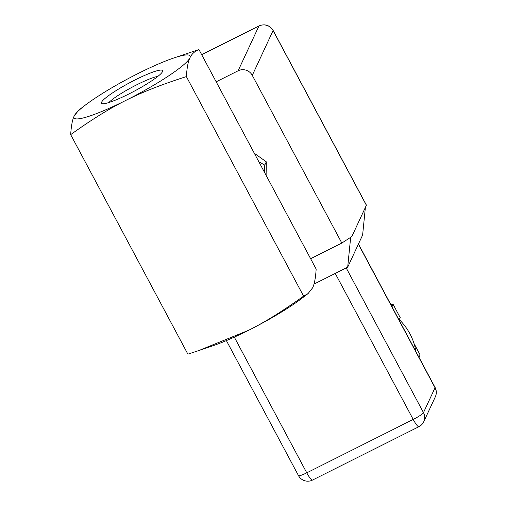 <?xml version="1.0" encoding="UTF-8"?>
<svg xmlns="http://www.w3.org/2000/svg" width="506" height="506" viewBox="0 0 506 506"><rect width="100%" height="100%" fill="white"/><g stroke="black" fill="none" stroke-linecap="round" stroke-linejoin="round"><path stroke-width="0.76" d="M162.489 71.65A34.623 4.801 151.9 0 1 133.673 91.491A34.623 4.801 151.9 0 1 102.123 103.66A34.623 4.801 151.9 0 1 129.783 82.687A34.623 4.801 151.9 0 1 162.603 71.365A34.623 4.801 151.9 0 1 162.489 71.65M157.923 76.343A30.12 4.174 -28.1 0 0 132.18 87.171A30.12 4.174 -28.1 0 0 108.86 102.541M390.626 304.214L393.111 304.353L400.202 317.623L399.278 319.609M400.176 320.507A49.999 48.696 -155.1 0 0 399.316 319.533M413.99 343.454L420.119 354.927L418.993 357.344M393.111 304.353L391.992 306.769M415.926 351.607A57.893 56.387 -155.1 0 0 409.917 333.789A57.893 56.387 -155.1 0 0 398.386 318.748M310.627 258.718L341.828 243.063L351.847 236.536L366.376 205.278A5.262 0.727 -28.1 0 0 366.395 205.12L273.107 30.404A5.262 0.727 151.9 0 1 273.088 30.562L366.376 205.278M216.163 81.801L238.111 70.796A10.525 10.253 24.9 0 1 252.279 75.35L341.828 243.063M365.383 207.422L362.612 235.062L347.679 267.193L350.671 237.301M313.986 284.087L347.679 267.193M266.105 175.342L266.295 161.812L254.335 153.293M258.895 161.844L264.771 165.095L264.36 172.065M264.771 165.095L266.295 161.812M308.065 293.594L301.987 298.255A65.786 9.121 151.9 0 1 248.509 330.323A65.786 9.121 151.9 0 1 213.127 345.699L198.795 350.563L248.509 330.323C264.594 322.341 282.955 310.943 303.594 296.13L308.065 293.594L312.645 287.787C314.422 284.106 315.599 277.87 316.161 269.084L198.947 49.563C194.62 51.302 191.603 54.079 189.895 57.905A65.786 9.121 -28.1 0 0 173.71 58.019A65.786 9.121 -28.1 0 0 138.328 73.395A65.786 9.121 -28.1 0 0 84.856 105.469A65.786 9.121 -28.1 0 0 74.199 115.937A65.786 9.121 -28.1 0 0 125.76 100.441A65.786 9.121 -28.1 0 0 189.895 57.905C188.112 61.587 186.942 67.817 186.379 76.602L303.594 296.13M186.379 76.602C161.977 84.376 141.775 92.32 125.76 100.441C109.675 108.423 91.314 119.821 70.676 134.634C71.245 125.849 72.415 119.618 74.199 115.937L78.772 110.131L84.856 105.469M198.795 350.563L187.89 354.162L70.676 134.634M173.71 58.019L198.947 49.563M234.303 337.123L306.769 472.832A10.525 1.885 63.4 0 0 312.493 480.08L418.936 426.684A10.525 1.885 -116.6 0 1 413.206 419.442L306.769 472.832A10.525 1.461 151.9 0 1 298.489 475.627A10.525 10.525 0 0 0 312.493 480.08M346.205 267.933L423.471 412.637A10.525 10.253 24.9 0 1 423.756 421.713L435.324 396.837A10.525 10.253 -155.1 0 0 435.033 387.754L423.471 412.637A10.525 1.461 151.9 0 1 413.206 419.442L335.244 273.43M435.324 396.837A10.525 10.525 0 0 0 435.065 387.438A10.525 1.461 151.9 0 1 435.033 387.754L358.375 244.183M252.279 75.35L273.088 30.562A10.525 10.253 24.9 0 0 258.927 26.015A5.262 0.942 -116.6 0 1 259.021 25.907L201.673 54.673M201.698 54.718L258.927 26.015L238.111 70.796M418.936 426.684A10.525 10.525 0 0 0 423.756 421.713M358.463 243.987L435.065 387.438M226.384 340.595L298.489 475.627M273.107 30.404C269.603 25.136 264.91 23.637 259.021 25.907"/></g></svg>
